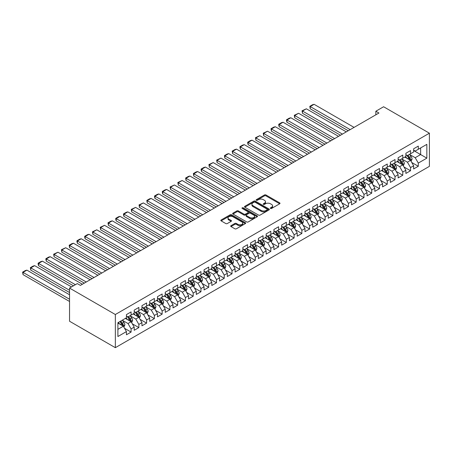 <?xml version="1.0" encoding="UTF-8"?>
<svg xmlns="http://www.w3.org/2000/svg" width="452" height="452" viewBox="0 0 452 452"><rect width="100%" height="100%" fill="white"/><g stroke="black" fill="none" stroke-linecap="round" stroke-linejoin="round"><path stroke-width="0.68" d="M270.528 208.451A0.751 0.435 0 0 0 271.595 208.451L279.692 203.773A1.079 0.621 0 0 0 280.003 203.338A1.079 0.621 0 0 0 279.692 202.897L265.974 194.976A1.079 0.621 0 0 0 264.448 194.976L256.357 199.654A0.751 0.435 0 0 0 256.137 199.959A0.751 0.435 0 0 0 256.357 200.27A0.751 0.435 0 0 0 257.42 200.27L258.471 199.665A3.446 1.989 0 0 1 263.346 199.665L264.488 200.321A3.446 1.989 0 0 1 265.499 201.728A3.446 1.989 0 0 1 264.488 203.14L263.443 203.745A0.751 0.435 0 0 0 263.222 204.05A0.751 0.435 0 0 0 263.443 204.36A0.751 0.435 0 0 0 264.51 204.36L265.556 203.756A3.446 1.989 0 0 1 270.432 203.756L271.573 204.411A3.446 1.989 0 0 1 272.584 205.824A3.446 1.989 0 0 1 271.573 207.231L270.528 207.835A0.751 0.435 0 0 0 270.307 208.14A0.751 0.435 0 0 0 270.528 208.451L270.528 207.835M231 225.684A1.079 0.621 0 0 0 230.689 226.124A1.079 0.621 0 0 0 231 226.559L234.848 228.785A1.079 0.621 0 0 0 236.373 228.785L245.363 223.593A1.079 0.621 0 0 0 245.679 223.152A1.079 0.621 0 0 0 245.363 222.712L231.65 214.796A1.079 0.621 0 0 0 230.124 214.796L221.135 219.988A1.079 0.621 0 0 0 220.819 220.423A1.079 0.621 0 0 0 221.135 220.864L225.785 223.548A1.079 0.621 0 0 0 227.305 223.548L231.153 221.327A1.079 0.621 0 0 0 231.469 220.887A1.079 0.621 0 0 0 231.153 220.446L228.848 219.118A2.881 1.667 0 0 1 228.006 217.937A2.881 1.667 0 0 1 229.785 216.401A2.881 1.667 0 0 1 232.927 216.762L241.956 221.977A2.881 1.667 0 0 1 242.797 223.152A2.881 1.667 0 0 1 241.018 224.689A2.881 1.667 0 0 1 237.876 224.328L236.373 223.463A1.079 0.621 0 0 0 234.848 223.463L231 225.684L231 226.559M69.54 288.071L115.339 314.513L115.339 347.678L69.54 321.236L69.54 288.071L77.303 283.59L80.405 285.387L378.945 113.023L375.838 111.232L375.838 114.819M375.838 111.232L383.601 106.751L429.4 133.193L115.339 314.513M258.544 215.101A1.079 0.621 0 0 0 260.07 215.101L269.059 209.914A1.079 0.621 0 0 0 269.375 209.474A1.079 0.621 0 0 0 269.059 209.033L255.346 201.112A1.079 0.621 0 0 0 253.821 201.112L244.831 206.304A1.079 0.621 0 0 0 244.515 206.745A1.079 0.621 0 0 0 244.831 207.185L258.544 215.101M242.504 208.615A0.751 0.435 0 0 1 243.272 208.717L243.272 207.824L257.211 215.875A1.079 0.621 0 0 1 257.527 216.31A1.079 0.621 0 0 1 257.211 216.751L248.221 221.943A1.079 0.621 0 0 1 246.696 221.943L232.983 214.028L232.983 213.146A1.079 0.621 0 0 0 232.667 213.587A1.079 0.621 0 0 0 232.983 214.028M232.983 213.146L236.831 210.926A1.079 0.621 0 0 1 238.357 210.926L243.916 214.135A1.079 0.621 0 0 0 245.442 214.135L247.995 212.66A1.079 0.621 0 0 0 248.306 212.22A1.079 0.621 0 0 0 247.995 211.779L242.204 208.44A0.751 0.435 0 0 1 241.984 208.129A0.751 0.435 0 0 1 242.447 207.728A0.751 0.435 0 0 1 243.272 207.824M115.339 347.678L429.4 166.353L429.4 133.193M413.642 150.533L420.631 154.567L420.631 147.934L426.841 144.352L418.298 149.279L418.298 146.098L413.642 148.787L413.642 151.968L410.54 153.759L410.54 150.578L405.879 153.268L405.879 156.448L402.777 158.245L402.777 155.064L398.116 157.748L398.116 160.935L395.014 162.726L395.014 159.545L390.353 162.234L390.353 165.415L387.251 167.206L387.251 164.025L382.595 166.715L382.595 169.895L379.488 171.687L379.488 168.506L374.832 171.195L374.832 174.376L371.725 176.167L371.725 172.986L367.069 175.675L367.069 178.856L363.962 180.653L363.962 177.466L359.306 180.156L359.306 183.342L356.199 185.134L356.199 181.953L351.543 184.642L351.543 187.823L348.441 189.614L348.441 186.433L343.78 189.122L343.78 192.303L340.678 194.094L340.678 190.913L336.017 193.603L336.017 196.784L332.915 198.575L332.915 195.394L328.259 198.083L328.259 201.264L325.152 203.061L325.152 199.874L320.496 202.564L320.496 205.75L317.389 207.541L317.389 204.36L312.733 207.05L312.733 210.231L309.626 212.022L309.626 208.841L304.97 211.53L304.97 214.711L301.863 216.502L301.863 213.321L297.207 216.011L297.207 219.192L294.105 220.983L294.105 217.802L289.444 220.491L289.444 223.672L286.342 225.469L286.342 222.282L281.681 224.972L281.681 228.153L278.579 229.949L278.579 226.768L273.923 229.452L273.923 232.639L270.816 234.43L270.816 231.249L266.16 233.938L266.16 237.119L263.053 238.91L263.053 235.729L258.397 238.419L258.397 241.6L255.29 243.391L255.29 240.21L250.634 242.899L250.634 246.08L247.526 247.877L247.526 244.69L242.871 247.38L242.871 250.561L239.769 252.357L239.769 249.176L235.108 251.86L235.108 255.047L232.006 256.838L232.006 253.657L227.345 256.346L227.345 259.527L224.243 261.318L224.243 258.137L219.587 260.827L219.587 264.008L216.48 265.799L216.48 262.618L211.824 265.307L211.824 268.488L208.717 270.279L208.717 267.098L204.061 269.787L204.061 272.968L200.954 274.765L200.954 271.584L196.298 274.268L196.298 277.455L193.19 279.246L193.19 276.065L188.535 278.754L188.535 281.935L185.433 283.726L185.433 280.545L180.772 283.234L180.772 286.415L177.67 288.207L177.67 285.026L173.009 287.715L173.009 290.896L169.907 292.687L169.907 289.506L165.246 292.195L165.246 295.376L162.144 297.173L162.144 293.986L157.488 296.676L157.488 299.862L154.381 301.653L154.381 298.473L149.725 301.162L149.725 304.343L146.617 306.134L146.617 302.953L141.962 305.642L141.962 308.823L138.854 310.614L138.854 307.433L134.199 310.123L134.199 313.304L131.091 315.095L131.091 311.914L126.436 314.603L126.436 317.784L117.899 322.717L117.899 336.52L126.436 331.587L123.334 326.214L117.899 323.073M426.841 144.352L426.841 158.155L418.298 163.082L415.196 157.708L409.568 154.454M411.738 162.477L418.298 166.268L418.298 163.082M418.298 166.268L413.642 168.952L413.642 165.771L410.54 167.568L407.433 162.189L401.805 158.94M403.981 166.957L410.54 170.749L410.54 167.568M410.54 170.749L405.879 173.438L405.879 170.251L402.777 172.048L399.67 166.669L394.042 163.421M396.218 171.444L402.777 175.229L402.777 172.048M402.777 175.229L398.116 177.918L398.116 174.738L395.014 176.529L391.907 171.15L386.279 167.901M388.454 175.924L395.014 179.71L395.014 176.529M395.014 179.71L390.353 182.399L390.353 179.218L387.251 181.009L384.143 175.63L378.516 172.381M380.691 180.404L387.251 184.19L387.251 181.009M387.251 184.19L382.595 186.879L382.595 183.698L379.488 185.489L376.386 180.111L370.753 176.862M372.928 184.885L379.488 188.67L379.488 185.489M379.488 188.67L374.832 191.36L374.832 188.179L371.725 189.976L368.623 184.597L362.996 181.348M365.165 189.365L371.725 193.157L371.725 189.976M371.725 193.157L367.069 195.846L367.069 192.659L363.962 194.456L360.86 189.077L355.232 185.828M357.402 193.851L363.962 197.637L363.962 194.456M363.962 197.637L359.306 200.326L359.306 197.145L356.199 198.936L353.097 193.558L347.469 190.309M349.645 198.332L356.199 202.117L356.199 198.936M356.199 202.117L351.543 204.807L351.543 201.626L348.441 203.417L345.334 198.038L339.706 194.789M341.881 202.812L348.441 206.598L348.441 203.417M348.441 206.598L343.78 209.287L343.78 206.106L340.678 207.897L337.571 202.519L331.943 199.27M334.118 207.293L340.678 211.078L340.678 207.897M340.678 211.078L336.017 213.768L336.017 210.587L332.915 212.378L329.807 207.005L324.18 203.756M326.355 211.773L332.915 215.564L332.915 212.378M332.915 215.564L328.259 218.254L328.259 215.067L325.152 216.864L322.044 211.485L316.417 208.236M318.592 216.259L325.152 220.045L325.152 216.864M325.152 220.045L320.496 222.734L320.496 219.553L317.389 221.344L314.287 215.966L308.659 212.717M310.829 220.74L317.389 224.525L317.389 221.344M317.389 224.525L312.733 227.215L312.733 224.034L309.626 225.825L306.524 220.446L300.896 217.197M303.066 225.22L309.626 229.006L309.626 225.825M309.626 229.006L304.97 231.695L304.97 228.514L301.863 230.305L298.761 224.927L293.133 221.678M295.309 229.701L301.863 233.486L301.863 230.305M301.863 233.486L297.207 236.176L297.207 232.995L294.105 234.786L290.998 229.413L285.37 226.164M287.545 234.181L294.105 237.972L294.105 234.786M294.105 237.972L289.444 240.662L289.444 237.475L286.342 239.272L283.234 233.893L277.607 230.644M279.782 238.667L286.342 242.453L286.342 239.272M286.342 242.453L281.681 245.142L281.681 241.961L278.579 243.752L275.471 238.373L269.844 235.125M272.019 243.148L278.579 246.933L278.579 243.752M278.579 246.933L273.923 249.623L273.923 246.442L270.816 248.233L267.708 242.854L262.081 239.605M264.256 247.628L270.816 251.414L270.816 248.233M270.816 251.414L266.16 254.103L266.16 250.922L263.053 252.713L259.951 247.334L254.323 244.086M256.493 252.109L263.053 255.894L263.053 252.713M263.053 255.894L258.397 258.584L258.397 255.403L255.29 257.194L252.188 251.82L246.56 248.566M248.73 256.589L255.29 260.38L255.29 257.194M255.29 260.38L250.634 263.064L250.634 259.883L247.526 261.68L244.425 256.301L238.797 253.052M240.972 261.075L247.526 264.861L247.526 261.68M247.526 264.861L242.871 267.55L242.871 264.369L239.769 266.16L236.662 260.781L231.034 257.533M233.209 265.556L239.769 269.341L239.769 266.16M239.769 269.341L235.108 272.031L235.108 268.85L232.006 270.641L228.898 265.262L223.271 262.013M225.446 270.036L232.006 273.822L232.006 270.641M232.006 273.822L227.345 276.511L227.345 273.33L224.243 275.121L221.135 269.742L215.508 266.494M217.683 274.517L224.243 278.302L224.243 275.121M224.243 278.302L219.587 280.991L219.587 277.81L216.48 279.602L213.372 274.228L207.745 270.974M209.92 278.997L216.48 282.788L216.48 279.602M216.48 282.788L211.824 285.472L211.824 282.291L208.717 284.088L205.615 278.709L199.982 275.46M202.157 283.477L208.717 287.269L208.717 284.088M208.717 287.269L204.061 289.958L204.061 286.771L200.954 288.568L197.852 283.189L192.224 279.941M194.394 287.964L200.954 291.749L200.954 288.568M200.954 291.749L196.298 294.438L196.298 291.257L193.19 293.049L190.089 287.67L184.461 284.421M186.631 292.444L193.19 296.229L193.19 293.049M193.19 296.229L188.535 298.919L188.535 295.738L185.433 297.529L182.325 292.15L176.698 288.901M178.873 296.924L185.433 300.71L185.433 297.529M185.433 300.71L180.772 303.399L180.772 300.218L177.67 302.009L174.562 296.631L168.935 293.382M171.11 301.405L177.67 305.19L177.67 302.009M177.67 305.19L173.009 307.88L173.009 304.699L169.907 306.496L166.799 301.117L161.172 297.868M163.347 305.885L169.907 309.676L169.907 306.496M169.907 309.676L165.246 312.366L165.246 309.179L162.144 310.976L159.036 305.597L153.409 302.348M155.584 310.371L162.144 314.157L162.144 310.976M162.144 314.157L157.488 316.846L157.488 313.665L154.381 315.456L151.279 310.078L145.646 306.829M147.821 314.852L154.381 318.637L154.381 315.456M154.381 318.637L149.725 321.327L149.725 318.146L146.617 319.937L143.516 314.558L137.888 311.309M140.058 319.332L146.617 323.118L146.617 319.937M146.617 323.118L141.962 325.807L141.962 322.626L138.854 324.417L135.753 319.039L130.125 315.79M132.295 323.813L138.854 327.598L138.854 324.417M138.854 327.598L134.199 330.288L134.199 327.107L131.091 328.898L127.989 323.525L122.362 320.276M124.537 328.293L131.091 332.084L131.091 328.898M131.091 332.084L126.436 334.774L126.436 331.587M126.436 315.993L127.989 316.892L131.091 315.095M117.899 329.35L123.334 326.214M134.199 311.513L135.753 312.405L138.854 310.614M127.989 323.525L131.091 321.728L125.351 318.411M134.199 327.107L131.091 321.728M141.962 307.032L143.516 307.925L146.617 306.134M135.753 319.039L138.854 317.247L133.114 313.931M141.962 322.626L138.854 317.247M149.725 302.546L151.279 303.445L154.381 301.653M143.516 314.558L146.617 312.767L140.877 309.45M149.725 318.146L146.617 312.767M157.488 298.066L159.036 298.964L162.144 297.173M151.279 310.078L154.381 308.287L148.635 304.97M157.488 313.665L154.381 308.287M165.246 293.585L166.799 294.484L169.907 292.687M159.036 305.597L162.144 303.806L156.398 300.49M165.246 309.179L162.144 303.806M173.009 289.105L174.562 290.003L177.67 288.207M166.799 301.117L169.907 299.32L164.161 296.003M173.009 304.699L169.907 299.32M180.772 284.624L182.325 285.517L185.433 283.726M174.562 296.631L177.67 294.84L171.924 291.523M180.772 300.218L177.67 294.84M188.535 280.144L190.089 281.037L193.19 279.246M182.325 292.15L185.433 290.359L179.687 287.043M188.535 295.738L185.433 290.359M196.298 275.658L197.852 276.556L200.954 274.765M190.089 287.67L193.19 285.879L187.45 282.562M196.298 291.257L193.19 285.879M204.061 271.177L205.615 272.076L208.717 270.279M197.852 283.189L200.954 281.398L195.213 278.082M204.061 286.771L200.954 281.398M211.824 266.697L213.372 267.595L216.48 265.799M205.615 278.709L208.717 276.912L202.971 273.596M211.824 282.291L208.717 276.912M219.587 262.216L221.135 263.109L224.243 261.318M213.372 274.228L216.48 272.432L210.734 269.115M219.587 277.81L216.48 272.432M227.345 257.736L228.898 258.629L232.006 256.838M221.135 269.742L224.243 267.951L218.497 264.635M227.345 273.33L224.243 267.951M235.108 253.25L236.662 254.148L239.769 252.357M228.898 265.262L232.006 263.471L226.26 260.154M235.108 268.85L232.006 263.471M242.871 248.769L244.425 249.668L247.526 247.877M236.662 260.781L239.769 258.99L234.023 255.674M242.871 264.369L239.769 258.99M250.634 244.289L252.188 245.187L255.29 243.391M244.425 256.301L247.526 254.504L241.786 251.188M250.634 259.883L247.526 254.504M258.397 239.809L259.951 240.701L263.053 238.91M252.188 251.82L255.29 250.024L249.549 246.707M258.397 255.403L255.29 250.024M266.16 235.328L267.708 236.221L270.816 234.43M259.951 247.334L263.053 245.543L257.307 242.227M266.16 250.922L263.053 245.543M273.923 230.842L275.471 231.74L278.579 229.949M267.708 242.854L270.816 241.063L265.07 237.746M273.923 246.442L270.816 241.063M281.681 226.362L283.234 227.26L286.342 225.469M275.471 238.373L278.579 236.582L272.833 233.266M281.681 241.961L278.579 236.582M289.444 221.881L290.998 222.779L294.105 220.983M283.234 233.893L286.342 232.102L280.596 228.785M289.444 237.475L286.342 232.102M297.207 217.401L298.761 218.293L301.863 216.502M290.998 229.413L294.105 227.616L288.359 224.299M297.207 232.995L294.105 227.616M304.97 212.92L306.524 213.813L309.626 212.022M298.761 224.927L301.863 223.135L296.122 219.819M304.97 228.514L301.863 223.135M312.733 208.434L314.287 209.332L317.389 207.541M306.524 220.446L309.626 218.655L303.885 215.338M312.733 224.034L309.626 218.655M320.496 203.954L322.044 204.852L325.152 203.061M314.287 215.966L317.389 214.175L311.643 210.858M320.496 219.553L317.389 214.175M328.259 199.473L329.807 200.372L332.915 198.575M322.044 211.485L325.152 209.694L319.406 206.378M328.259 215.067L325.152 209.694M336.017 194.993L337.571 195.891L340.678 194.094M329.807 207.005L332.915 205.208L327.169 201.891M336.017 210.587L332.915 205.208M343.78 190.512L345.334 191.405L348.441 189.614M337.571 202.519L340.678 200.728L334.932 197.411M343.78 206.106L340.678 200.728M351.543 186.026L353.097 186.925L356.199 185.134M345.334 198.038L348.441 196.247L342.695 192.931M351.543 201.626L348.441 196.247M359.306 181.546L360.86 182.444L363.962 180.653M353.097 193.558L356.199 191.767L350.458 188.45M359.306 197.145L356.199 191.767M367.069 177.065L368.623 177.964L371.725 176.167M360.86 189.077L363.962 187.286L358.221 183.97M367.069 192.659L363.962 187.286M374.832 172.585L376.386 173.483L379.488 171.687M368.623 184.597L371.725 182.8L365.984 179.484M374.832 188.179L371.725 182.8M382.595 168.104L384.143 168.997L387.251 167.206M376.386 180.111L379.488 178.32L373.742 175.003M382.595 183.698L379.488 178.32M390.353 163.624L391.907 164.517L395.014 162.726M384.143 175.63L387.251 173.839L381.505 170.523M390.353 179.218L387.251 173.839M398.116 159.138L399.67 160.036L402.777 158.245M391.907 171.15L395.014 169.359L389.268 166.042M398.116 174.738L395.014 169.359M405.879 154.657L407.433 155.556L410.54 153.759M399.67 166.669L402.777 164.878L397.031 161.562M405.879 170.251L402.777 164.878M413.642 150.177L415.196 151.075L418.298 149.279M407.433 162.189L410.54 160.392L404.794 157.076M413.642 165.771L410.54 160.392M415.196 157.708L420.631 154.567L426.841 158.155M270.827 208.558L271.573 208.123A3.446 1.989 0 0 0 272.584 206.717L272.584 205.824M265.499 201.728L265.499 202.626A3.446 1.989 0 0 1 264.488 204.033L263.742 204.462M279.675 203.784L265.974 195.874A1.079 0.621 0 0 0 264.448 195.874L256.657 200.372M269.059 209.033L269.059 209.914L255.346 202.01A1.079 0.621 0 0 0 253.821 202.01L244.843 207.191L244.831 206.304M267.155 209.779A0.751 0.435 0 0 0 267.375 209.474A0.751 0.435 0 0 0 267.155 209.163L255.114 202.213A0.751 0.435 0 0 0 254.052 202.213L252.945 202.852A3.446 1.989 0 0 0 251.933 204.259A3.446 1.989 0 0 0 252.945 205.666L261.177 210.417A3.446 1.989 0 0 0 266.053 210.417L267.155 209.779L267.155 210.677A0.751 0.435 0 0 0 267.375 210.366L267.375 209.474M251.933 204.259L251.933 205.157A3.446 1.989 0 0 0 252.945 206.564L252.945 205.666M267.155 210.677L266.053 211.316A3.446 1.989 0 0 1 261.177 211.316L252.945 206.564M233 214.033L236.831 211.818L236.831 210.926M248.306 212.22L248.306 213.118A1.079 0.621 0 0 1 247.995 213.559L245.442 215.033A1.079 0.621 0 0 1 243.916 215.033L238.357 211.818A1.079 0.621 0 0 0 236.831 211.818M243.272 208.717L257.199 216.762M249.69 217.468A2.881 1.667 0 0 0 252.832 217.83A2.881 1.667 0 0 0 254.612 216.293A2.881 1.667 0 0 0 253.764 215.112L250.583 213.276A1.079 0.621 0 0 0 249.058 213.276L246.509 214.751A1.079 0.621 0 0 0 246.193 215.192A1.079 0.621 0 0 0 246.509 215.632L249.69 217.468L249.69 218.361A2.881 1.667 0 0 0 252.832 218.723A2.881 1.667 0 0 0 254.612 217.186L254.612 216.293M246.193 215.192L246.193 216.09A1.079 0.621 0 0 0 246.509 216.525L246.509 215.632M249.69 218.361L246.509 216.525M242.797 223.152L242.797 224.051A2.881 1.667 0 0 1 241.018 225.588A2.881 1.667 0 0 1 237.876 225.226L236.373 224.356A1.079 0.621 0 0 0 234.848 224.356L231.017 226.571M228.006 217.937L228.006 218.836A2.881 1.667 0 0 0 228.848 220.011L228.848 219.118M231.153 220.446L231.153 221.327L228.848 220.011M245.363 222.712L245.363 223.593L231.65 215.689A1.079 0.621 0 0 0 230.124 215.689L221.152 220.875M411.111 161.392L412.071 159.042A2.91 1.678 -120 0 0 411.145 156.561L409.495 154.364M350.187 129.628L310.23 106.565L314.112 104.322L354.069 127.391M406.868 158.279L405.613 156.601M310.23 108.802L309.806 106.316L310.23 106.565L310.23 108.802L348.243 130.747M406.568 155.059L408.738 157.951A2.91 1.678 60 0 1 409.574 159.703C410.009 160.29 410.32 160.11 410.506 159.166A2.91 1.678 -120 0 0 409.67 157.415L408.02 155.217M407.082 155.352L409.116 158.07A1.48 0.853 60 0 1 409.388 158.522L410.506 159.166M309.806 106.316L312.524 104.745L314.112 104.322M403.348 165.873L404.314 163.522A2.91 1.678 -120 0 0 403.382 161.048L401.732 158.844M342.424 134.108L302.473 111.045L306.354 108.802L346.305 131.871M399.105 162.76L397.856 161.087M302.473 113.282L302.043 110.796L302.473 111.045L302.473 113.282L340.48 135.233M398.805 159.539L400.975 162.437A2.91 1.678 60 0 1 401.811 164.183C402.246 164.771 402.557 164.59 402.743 163.647A2.91 1.678 -120 0 0 401.907 161.895L400.257 159.697M399.319 159.833L401.353 162.55A1.48 0.853 60 0 1 401.625 163.002L402.743 163.647M302.043 110.796L306.354 108.802M395.585 170.353L396.551 168.003A2.91 1.678 -120 0 0 395.619 165.528L393.974 163.325M334.661 138.594L294.71 115.526L298.591 113.282L338.542 136.351M391.347 167.24L390.093 165.568M294.71 117.769L294.28 115.277L294.71 115.526L294.71 117.769L332.717 139.713M391.042 164.019L393.217 166.918A2.91 1.678 60 0 1 394.048 168.664C394.483 169.251 394.794 169.071 394.98 168.127A2.91 1.678 -120 0 0 394.144 166.381L392.5 164.178M391.556 164.313L393.59 167.031A1.48 0.853 60 0 1 393.861 167.483L394.98 168.127M294.28 115.277L298.591 113.282M387.827 174.834L388.788 172.483A2.91 1.678 -120 0 0 387.861 170.008L386.211 167.805M326.898 143.075L286.947 120.006L290.828 117.769L330.779 140.832M383.584 171.72L382.33 170.048M286.947 122.249L286.517 120.656L286.517 119.763L286.947 120.006L286.947 122.249L324.96 144.194M383.285 168.5L385.454 171.398A2.91 1.678 60 0 1 386.285 173.15C386.72 173.732 387.031 173.551 387.217 172.607A2.91 1.678 -120 0 0 386.387 170.862L384.737 168.658M383.793 168.794L385.833 171.517A1.48 0.853 60 0 1 386.098 171.963L387.217 172.607M286.517 119.763L289.235 118.192L290.828 117.769M380.064 179.314L381.025 176.969A2.91 1.678 -120 0 0 380.098 174.489L378.448 172.291M319.135 147.555L279.183 124.486L283.065 122.249L323.016 145.312M375.821 176.201L374.567 174.528M279.183 126.729L278.754 125.136L278.754 124.243L279.183 124.486L279.183 126.729L317.197 148.674M375.522 172.98L377.691 175.879A2.91 1.678 60 0 1 378.522 177.63C378.962 178.212 379.273 178.037 379.454 177.094A2.91 1.678 -120 0 0 378.623 175.342L376.974 173.139M376.03 173.28L378.07 175.997A1.48 0.853 60 0 1 378.335 176.444L379.454 177.094M278.754 124.243L281.472 122.673L283.065 122.249M372.301 183.794L373.262 181.45A2.91 1.678 -120 0 0 372.335 178.969L370.685 176.772M311.371 152.036L271.42 128.973L275.302 126.729L315.253 149.798M368.058 180.687L366.804 179.009M271.42 131.21L270.997 128.724L271.42 128.973L271.42 131.21L309.434 153.155M367.758 177.461L369.928 180.359A2.91 1.678 60 0 1 370.759 182.111C371.199 182.698 371.51 182.518 371.691 181.574A2.91 1.678 -120 0 0 370.86 179.823L369.211 177.625M368.267 177.76L370.307 180.478A1.48 0.853 60 0 1 370.578 180.93L371.691 181.574M270.997 128.724L273.709 127.153L275.302 126.729M364.538 188.281L365.498 185.93A2.91 1.678 -120 0 0 364.572 183.455L362.922 181.252M303.614 156.516L263.657 133.453L267.539 131.21L307.49 154.279M360.295 185.167L359.041 183.495M263.657 135.69L263.233 133.204L263.657 133.453L263.657 135.69L301.67 157.641M359.995 181.947L362.165 184.84A2.91 1.678 60 0 1 362.996 186.591C363.436 187.179 363.747 186.998 363.928 186.054A2.91 1.678 -120 0 0 363.097 184.303L361.447 182.105M360.51 182.241L362.544 184.958A1.48 0.853 60 0 1 362.815 185.41L363.928 186.054M263.233 133.204L267.539 131.21M356.775 192.761L357.735 190.411A2.91 1.678 -120 0 0 356.809 187.936L355.159 185.732M295.851 160.997L255.894 137.933L259.776 135.69L299.732 158.759M352.532 189.648L351.277 187.975M255.894 140.176L255.47 137.685L255.894 137.933L255.894 140.176L293.907 162.121M352.232 186.427L354.402 189.326A2.91 1.678 60 0 1 355.238 191.072C355.673 191.659 355.984 191.478 356.165 190.535A2.91 1.678 -120 0 0 355.334 188.783L353.684 186.586M352.746 186.721L354.78 189.439A1.48 0.853 60 0 1 355.052 189.891L356.165 190.535M255.47 137.685L259.776 135.69M349.012 197.242L349.978 194.891A2.91 1.678 -120 0 0 349.046 192.416L347.396 190.213M288.088 165.483L248.137 142.414L252.013 140.176L291.969 163.24M344.769 194.128L343.514 192.456M248.137 144.657L247.707 143.064L247.707 142.171L248.137 142.414L248.137 144.657L286.144 166.602M344.469 190.908L346.639 193.806A2.91 1.678 60 0 1 347.475 195.558C347.91 196.14 348.221 195.959 348.407 195.015A2.91 1.678 -120 0 0 347.571 193.27L345.921 191.066M344.983 191.202L347.017 193.925A1.48 0.853 60 0 1 347.289 194.371L348.407 195.015M247.707 142.171L250.425 140.6L252.013 140.176M341.249 201.722L342.215 199.377A2.91 1.678 -120 0 0 341.283 196.897L339.638 194.699M280.325 169.963L240.374 146.894L244.255 144.657L284.206 167.72M337.006 198.609L335.757 196.936M240.374 149.137L239.944 147.544L239.944 146.651L240.374 146.894L240.374 149.137L278.381 171.082M336.706 195.388L338.881 198.287A2.91 1.678 60 0 1 339.712 200.038C340.147 200.62 340.458 200.445 340.644 199.501A2.91 1.678 -120 0 0 339.808 197.75L338.164 195.546M337.22 195.688L339.254 198.405A1.48 0.853 60 0 1 339.525 198.852L340.644 199.501M239.944 146.651L242.662 145.081L244.255 144.657M333.491 206.202L334.452 203.858A2.91 1.678 -120 0 0 333.525 201.377L331.875 199.179M272.562 174.444L232.61 151.38L236.492 149.137L276.443 172.201M329.248 203.095L327.994 201.417M232.61 153.618L232.181 151.132L232.61 151.38L232.61 153.618L270.624 175.562M328.949 199.869L331.118 202.767A2.91 1.678 60 0 1 331.949 204.519C332.384 205.101 332.695 204.925 332.881 203.982A2.91 1.678 -120 0 0 332.05 202.23L330.401 200.027M329.457 200.168L331.497 202.886A1.48 0.853 60 0 1 331.762 203.338L332.881 203.982M232.181 151.132L234.899 149.561L236.492 149.137M325.728 210.688L326.689 208.338A2.91 1.678 -120 0 0 325.762 205.863L324.112 203.66M264.799 178.924L224.847 155.861L228.729 153.618L268.68 176.687M321.485 207.575L320.231 205.903M224.847 158.098L224.418 155.612L224.847 155.861L224.847 158.098L262.861 180.049M321.186 204.355L323.355 207.248A2.91 1.678 60 0 1 324.186 208.999C324.626 209.587 324.937 209.406 325.118 208.462A2.91 1.678 -120 0 0 324.287 206.711L322.638 204.513M321.694 204.649L323.734 207.366A1.48 0.853 60 0 1 323.999 207.818L325.118 208.462M224.418 155.612L227.136 154.042L228.729 153.618M317.965 215.169L318.926 212.819A2.91 1.678 -120 0 0 317.999 210.344L316.349 208.14M257.035 183.405L217.084 160.341L220.966 158.098L260.917 181.167M313.722 212.056L312.468 210.383M217.084 162.584L216.661 160.093L217.084 160.341L217.084 162.584L255.097 184.529M313.422 208.835L315.592 211.734A2.91 1.678 60 0 1 316.423 213.48C316.863 214.067 317.174 213.886 317.355 212.943A2.91 1.678 -120 0 0 316.524 211.191L314.874 208.993M313.931 209.129L315.971 211.847A1.48 0.853 60 0 1 316.236 212.299L317.355 212.943M216.661 160.093L220.966 158.098M310.202 219.649L311.162 217.299A2.91 1.678 -120 0 0 310.236 214.824L308.586 212.621M249.272 187.891L209.321 164.822L213.203 162.584L253.154 185.648M305.959 216.536L304.704 214.864M209.321 167.065L208.897 164.573L209.321 164.822L209.321 167.065L247.334 189.009M305.659 213.316L307.829 216.214A2.91 1.678 60 0 1 308.659 217.966C309.1 218.548 309.411 218.367 309.592 217.423A2.91 1.678 -120 0 0 308.761 215.677L307.111 213.474M306.168 213.61L308.207 216.333A1.48 0.853 60 0 1 308.479 216.779L309.592 217.423M208.897 164.573L213.203 162.584M302.439 224.13L303.399 221.785A2.91 1.678 -120 0 0 302.473 219.305L300.823 217.107M241.515 192.371L201.558 169.302L205.44 167.065L245.396 190.128M298.196 221.017L296.941 219.344M201.558 171.545L201.134 169.952L201.134 169.059L201.558 169.302L201.558 171.545L239.571 193.49M297.896 217.796L300.066 220.695A2.91 1.678 60 0 1 300.902 222.446C301.337 223.028 301.648 222.853 301.829 221.909A2.91 1.678 -120 0 0 300.998 220.158L299.348 217.954M298.41 218.096L300.444 220.813A1.48 0.853 60 0 1 300.716 221.26L301.829 221.909M201.134 169.059L203.852 167.489L205.44 167.065M294.676 228.61L295.642 226.266A2.91 1.678 -120 0 0 294.71 223.785L293.06 221.587M233.752 196.852L193.801 173.788L197.677 171.545L237.633 194.609M290.433 225.497L289.178 223.825M193.801 176.026L193.371 173.54L193.801 173.788L193.801 176.026L231.808 197.97M290.133 222.277L292.303 225.175A2.91 1.678 60 0 1 293.139 226.927C293.574 227.509 293.885 227.333 294.071 226.39A2.91 1.678 -120 0 0 293.235 224.638L291.585 222.435M290.647 222.576L292.681 225.294A1.48 0.853 60 0 1 292.952 225.746L294.071 226.39M193.371 173.54L196.089 171.969L197.677 171.545M286.913 233.096L287.879 230.746A2.91 1.678 -120 0 0 286.947 228.271L285.302 226.068M225.989 201.332L186.038 178.269L189.919 176.026L229.87 199.095M282.669 229.983L281.421 228.311M186.038 180.506L185.608 178.02L186.038 178.269L186.038 180.506L224.045 202.456M282.37 226.763L284.54 229.656A2.91 1.678 60 0 1 285.376 231.407C285.811 231.995 286.122 231.814 286.308 230.87A2.91 1.678 -120 0 0 285.472 229.119L283.822 226.921M282.884 227.057L284.918 229.774A1.48 0.853 60 0 1 285.189 230.226L286.308 230.87M185.608 178.02L188.326 176.45L189.919 176.026M279.155 237.577L280.116 235.226A2.91 1.678 -120 0 0 279.189 232.752L277.539 230.548M218.226 205.813L178.274 182.749L182.156 180.506L222.107 203.575M274.912 234.464L273.658 232.791M178.274 184.987L177.845 182.501L178.274 182.749L178.274 184.987L216.288 206.937M274.607 231.243L276.782 234.142A2.91 1.678 60 0 1 277.613 235.887C278.048 236.475 278.359 236.294 278.545 235.351A2.91 1.678 -120 0 0 277.709 233.599L276.065 231.401M275.121 231.537L277.161 234.255A1.48 0.853 60 0 1 277.426 234.707L278.545 235.351M177.845 182.501L182.156 180.506M271.392 242.057L272.353 239.707A2.91 1.678 -120 0 0 271.426 237.232L269.776 235.029M210.462 210.299L170.511 187.23L174.393 184.987L214.344 208.056M267.149 238.944L265.895 237.272M170.511 189.473L170.082 186.981L170.511 187.23L170.511 189.473L208.525 211.417M266.849 235.724L269.019 238.622A2.91 1.678 60 0 1 269.85 240.368C270.29 240.956 270.595 240.775 270.782 239.831A2.91 1.678 -120 0 0 269.951 238.085L268.302 235.882M267.358 236.017L269.398 238.735A1.48 0.853 60 0 1 269.663 239.187L270.782 239.831M170.082 186.981L174.393 184.987M263.629 246.538L264.589 244.193A2.91 1.678 -120 0 0 263.663 241.713L262.013 239.509M202.699 214.779L162.748 191.71L166.63 189.473L206.581 212.536M259.386 243.425L258.132 241.752M162.748 193.953L162.325 192.36L162.325 191.467L162.748 191.71L162.748 193.953L200.761 215.898M259.086 240.204L261.256 243.103A2.91 1.678 60 0 1 262.087 244.854C262.527 245.436 262.838 245.255 263.019 244.312A2.91 1.678 -120 0 0 262.188 242.566L260.538 240.362M259.595 240.498L261.635 243.221A1.48 0.853 60 0 1 261.9 243.668L263.019 244.312M162.325 191.467L165.036 189.897L166.63 189.473M255.866 251.018L256.826 248.673A2.91 1.678 -120 0 0 255.9 246.193L254.25 243.995M194.936 219.26L154.985 196.191L158.867 193.953L198.818 217.016M251.623 247.905L250.368 246.233M154.985 198.434L154.561 196.84L154.561 195.948L154.985 196.191L154.985 198.434L192.998 220.378M251.323 244.685L253.493 247.583A2.91 1.678 60 0 1 254.323 249.334C254.764 249.916 255.075 249.741 255.256 248.798A2.91 1.678 -120 0 0 254.425 247.046L252.775 244.843M251.832 244.984L253.871 247.702A1.48 0.853 60 0 1 254.143 248.154L255.256 248.798M154.561 195.948L157.279 194.377L158.867 193.953M248.103 255.504L249.063 253.154A2.91 1.678 -120 0 0 248.137 250.674L246.487 248.476M187.179 223.74L147.222 200.677L151.104 198.434L191.06 221.503M243.86 252.391L242.605 250.713M147.222 202.914L146.798 200.428L147.222 200.677L147.222 202.914L185.235 224.859M243.56 249.171L245.73 252.063A2.91 1.678 60 0 1 246.566 253.815C247.001 254.403 247.312 254.222 247.493 253.278A2.91 1.678 -120 0 0 246.662 251.527L245.012 249.329M244.074 249.464L246.108 252.182A1.48 0.853 60 0 1 246.38 252.634L247.493 253.278M146.798 200.428L149.516 198.857L151.104 198.434M240.34 259.985L241.306 257.634A2.91 1.678 -120 0 0 240.374 255.16L238.724 252.956M179.416 228.22L139.459 205.157L143.34 202.914L183.297 225.983M236.097 256.872L234.842 255.199M139.459 207.395L139.035 204.909L139.459 205.157L139.459 207.395L177.472 229.345M235.797 253.651L237.967 256.55A2.91 1.678 60 0 1 238.803 258.295C239.238 258.883 239.549 258.702 239.735 257.759A2.91 1.678 -120 0 0 238.899 256.007L237.249 253.809M236.311 253.945L238.345 256.663A1.48 0.853 60 0 1 238.616 257.115L239.735 257.759M139.035 204.909L143.34 202.914M232.577 264.465L233.543 262.115A2.91 1.678 -120 0 0 232.61 259.64L230.961 257.437M171.653 232.707L131.701 209.638L135.583 207.395L175.534 230.463M228.333 261.352L227.085 259.68M131.701 211.881L131.272 209.389L131.701 209.638L131.701 211.881L169.709 233.825M228.034 258.132L230.204 261.03A2.91 1.678 60 0 1 231.04 262.776C231.475 263.363 231.786 263.183 231.972 262.239A2.91 1.678 -120 0 0 231.136 260.493L229.486 258.29M228.548 258.425L230.582 261.143A1.48 0.853 60 0 1 230.853 261.595L231.972 262.239M131.272 209.389L135.583 207.395M224.813 268.946L225.78 266.595A2.91 1.678 -120 0 0 224.847 264.121L223.203 261.917M163.89 237.187L123.938 214.118L127.82 211.881L167.771 234.944M220.576 265.832L219.322 264.16M123.938 216.361L123.509 214.768L123.509 213.875L123.938 214.118L123.938 216.361L161.952 238.306M220.271 262.612L222.446 265.51A2.91 1.678 60 0 1 223.277 267.262C223.712 267.844 224.022 267.663 224.209 266.72A2.91 1.678 -120 0 0 223.373 264.974L221.729 262.77M220.785 262.906L222.819 265.629A1.48 0.853 60 0 1 223.09 266.075L224.209 266.72M123.509 213.875L126.227 212.304L127.82 211.881M217.056 273.426L218.017 271.081A2.91 1.678 -120 0 0 217.09 268.601L215.44 266.403M156.126 241.667L116.175 218.598L120.057 216.361L160.008 239.424M212.813 270.313L211.559 268.641M116.175 220.842L115.746 219.248L115.746 218.356L116.175 218.598L116.175 220.842L154.188 242.786M212.513 267.092L214.683 269.991A2.91 1.678 60 0 1 215.514 271.742C215.949 272.324 216.259 272.149 216.446 271.206A2.91 1.678 -120 0 0 215.615 269.454L213.965 267.251M213.022 267.392L215.062 270.11A1.48 0.853 60 0 1 215.327 270.556L216.446 271.206M115.746 218.356L118.464 216.785L120.057 216.361M209.293 277.912L210.253 275.562A2.91 1.678 -120 0 0 209.327 273.081L207.677 270.884M148.363 246.148L108.412 223.085L112.294 220.842L152.245 243.91M205.05 274.799L203.795 273.121M108.412 225.322L107.983 222.836L108.412 223.085L108.412 225.322L146.425 247.267M204.75 271.579L206.92 274.471A2.91 1.678 60 0 1 207.75 276.223C208.191 276.81 208.502 276.63 208.683 275.686A2.91 1.678 -120 0 0 207.852 273.935L206.202 271.737M205.259 271.872L207.298 274.59A1.48 0.853 60 0 1 207.564 275.042L208.683 275.686M107.983 222.836L110.7 221.265L112.294 220.842M201.53 282.393L202.49 280.042A2.91 1.678 -120 0 0 201.564 277.568L199.914 275.364M140.6 250.628L100.649 227.565L104.531 225.322L144.482 248.391M197.287 279.279L196.032 277.607M100.649 229.802L100.225 227.316L100.649 227.565L100.649 229.802L138.662 251.753M196.987 276.059L199.157 278.957A2.91 1.678 60 0 1 199.987 280.703C200.428 281.291 200.739 281.11 200.92 280.167A2.91 1.678 -120 0 0 200.089 278.415L198.439 276.217M197.496 276.353L199.535 279.07A1.48 0.853 60 0 1 199.807 279.522L200.92 280.167M100.225 227.316L104.531 225.322M193.767 286.873L194.727 284.523A2.91 1.678 -120 0 0 193.801 282.048L192.151 279.844M132.843 255.114L92.886 232.045L96.768 229.802L136.719 252.871M189.524 283.76L188.269 282.088M92.886 234.289L92.462 231.797L92.886 232.045L92.886 234.289L130.899 256.233M189.224 280.539L191.394 283.438A2.91 1.678 60 0 1 192.23 285.184C192.665 285.771 192.976 285.591 193.157 284.647A2.91 1.678 -120 0 0 192.326 282.901L190.676 280.698M189.738 280.833L191.772 283.551A1.48 0.853 60 0 1 192.043 284.003L193.157 284.647M92.462 231.797L96.768 229.802M186.004 291.354L186.964 289.003A2.91 1.678 -120 0 0 186.038 286.528L184.388 284.325M125.08 259.595L85.123 236.526L89.004 234.289L128.961 257.352M181.76 288.24L180.506 286.568M85.123 238.769L84.699 237.176L84.699 236.283L85.123 236.526L85.123 238.769L123.136 260.714M181.461 285.02L183.631 287.918A2.91 1.678 60 0 1 184.467 289.67C184.902 290.252 185.213 290.071 185.399 289.127A2.91 1.678 -120 0 0 184.563 287.382L182.913 285.178M181.975 285.314L184.009 288.037A1.48 0.853 60 0 1 184.28 288.483L185.399 289.127M84.699 236.283L87.417 234.712L89.004 234.289M178.241 295.834L179.207 293.489A2.91 1.678 -120 0 0 178.274 291.009L176.625 288.811M117.317 264.075L77.365 241.006L81.247 238.769L121.198 261.832M173.997 292.721L172.749 291.048M77.365 243.249L76.936 241.656L76.936 240.763L77.365 241.006L77.365 243.249L115.373 265.194M173.698 289.5L175.868 292.399A2.91 1.678 60 0 1 176.704 294.15C177.139 294.732 177.45 294.557 177.636 293.614A2.91 1.678 -120 0 0 176.8 291.862L175.15 289.659M174.212 289.8L176.246 292.517A1.48 0.853 60 0 1 176.517 292.964L177.636 293.614M76.936 240.763L79.654 239.193L81.247 238.769M170.477 300.314L171.444 297.97A2.91 1.678 -120 0 0 170.511 295.489L168.867 293.291M109.553 268.556L69.602 245.492L73.484 243.249L113.435 266.318M166.24 297.207L164.986 295.529M69.602 247.73L69.173 245.244L69.602 245.492L69.602 247.73L107.61 269.674M165.935 293.981L168.11 296.879A2.91 1.678 60 0 1 168.941 298.631C169.376 299.213 169.686 299.038 169.873 298.094A2.91 1.678 -120 0 0 169.037 296.342L167.393 294.145M166.449 294.28L168.483 296.998A1.48 0.853 60 0 1 168.754 297.45L169.873 298.094M69.173 245.244L71.891 243.673L73.484 243.249M162.72 304.801L163.68 302.45A2.91 1.678 -120 0 0 162.754 299.975L161.104 297.772M101.79 273.036L61.839 249.973L65.721 247.73L105.672 270.799M158.477 301.687L157.223 300.015M61.839 252.21L61.41 249.724L61.839 249.973L61.839 252.21L99.852 274.161M158.177 298.467L160.347 301.36A2.91 1.678 60 0 1 161.178 303.111C161.613 303.699 161.923 303.518 162.11 302.574A2.91 1.678 -120 0 0 161.279 300.823L159.629 298.625M158.686 298.761L160.726 301.478A1.48 0.853 60 0 1 160.991 301.93L162.11 302.574M61.41 249.724L65.721 247.73M154.957 309.281L155.917 306.931A2.91 1.678 -120 0 0 154.991 304.456L153.341 302.252M94.027 277.517L54.076 254.453L57.958 252.21L97.909 275.279M150.714 306.168L149.459 304.495M54.076 256.696L53.647 254.205L54.076 254.453L54.076 256.696L92.089 278.641M150.414 302.947L152.584 305.846A2.91 1.678 60 0 1 153.414 307.592C153.855 308.179 154.166 307.998 154.347 307.055A2.91 1.678 -120 0 0 153.516 305.303L151.866 303.106M150.923 303.241L152.962 305.959A1.48 0.853 60 0 1 153.228 306.411L154.347 307.055M53.647 254.205L57.958 252.21M147.194 313.761L148.154 311.411A2.91 1.678 -120 0 0 147.228 308.936L145.578 306.733M86.264 282.003L46.313 258.934L50.195 256.696L90.146 279.76M142.951 310.648L141.696 308.976M46.313 261.177L45.889 259.584L45.889 258.691L46.313 258.934L46.313 261.177L84.326 283.121M142.651 307.428L144.821 310.326A2.91 1.678 60 0 1 145.651 312.078C146.092 312.66 146.403 312.479 146.584 311.535A2.91 1.678 -120 0 0 145.753 309.789L144.103 307.586M143.16 307.722L145.199 310.445A1.48 0.853 60 0 1 145.471 310.891L146.584 311.535M45.889 258.691L48.601 257.12L50.195 256.696M139.431 318.242L140.391 315.897A2.91 1.678 -120 0 0 139.465 313.417L137.815 311.219M75.399 284.692L38.55 263.414L42.431 261.177L82.383 284.24M135.188 315.129L133.933 313.456M38.55 265.657L38.126 264.064L38.126 263.171L38.55 263.414L38.55 265.657L73.456 285.811M134.888 311.908L137.058 314.807A2.91 1.678 60 0 1 137.888 316.558C138.329 317.14 138.64 316.965 138.82 316.021A2.91 1.678 -120 0 0 137.99 314.27L136.34 312.066M135.402 312.208L137.436 314.925A1.48 0.853 60 0 1 137.707 315.372L138.82 316.021M38.126 263.171L40.844 261.601L42.431 261.177M131.668 322.722L132.628 320.378A2.91 1.678 -120 0 0 131.701 317.897L130.052 315.699M69.54 290.269L30.787 267.9L34.668 265.657L71.518 286.93M127.424 319.609L126.17 317.937M30.787 270.138L30.363 267.652L30.787 267.9L30.787 270.138L69.54 292.512M127.125 316.389L129.295 319.287A2.91 1.678 60 0 1 130.131 321.039C130.566 321.621 130.877 321.445 131.057 320.502A2.91 1.678 -120 0 0 130.227 318.75L128.577 316.547M127.639 316.688L129.673 319.406A1.48 0.853 60 0 1 129.944 319.858L131.057 320.502M30.363 267.652L33.081 266.081L34.668 265.657M123.904 327.208L124.871 324.858A2.91 1.678 -120 0 0 123.938 322.383L122.289 320.18M69.54 299.235L23.029 272.381L26.905 270.138L69.54 294.749M119.661 324.095L118.407 322.423M23.029 274.618L22.6 272.132L23.029 272.381L23.029 274.618L69.54 301.473M119.887 321.57L121.531 323.768A2.91 1.678 60 0 1 122.368 325.519C122.803 326.107 123.113 325.926 123.3 324.982A2.91 1.678 -120 0 0 122.464 323.231L120.814 321.033M120.085 321.451L121.91 323.886A1.48 0.853 60 0 1 122.181 324.338L123.3 324.982M22.6 272.132L25.318 270.562L26.905 270.138M271.573 208.123L271.573 207.231M263.443 204.36L263.443 203.745M264.488 204.033L264.488 203.14M256.357 200.27L256.357 199.654M264.448 195.874L264.448 194.976M265.974 195.874L265.974 194.976M279.692 203.773L279.692 202.897M253.821 202.01L253.821 201.112M255.346 202.01L255.346 201.112M261.177 211.316L261.177 210.417M266.053 211.316L266.053 210.417M238.357 211.818L238.357 210.926M243.916 215.033L243.916 214.135M245.442 215.033L245.442 214.135M247.995 213.559L247.995 212.66M257.211 216.751L257.211 215.875M234.848 224.356L234.848 223.463M236.373 224.356L236.373 223.463M237.876 225.226L237.876 224.328M221.135 220.864L221.135 219.988M230.124 215.689L230.124 214.796M231.65 215.689L231.65 214.796M410.173 160.183L412.054 159.098M409.67 157.415L411.145 156.561M407.523 158.658L408.738 157.951M402.41 164.664L404.291 163.579M401.907 161.895L403.382 161.048M399.76 163.138L400.975 162.437M394.647 169.15L396.528 168.059M394.144 166.381L395.619 165.528M391.997 167.619L393.217 166.918M386.884 173.63L388.771 172.54M386.387 170.862L387.861 170.008M384.24 172.099L385.454 171.398M379.126 178.111L381.008 177.026M378.623 175.342L380.098 174.489M376.476 176.579L377.691 175.879M371.363 182.591L373.245 181.506M370.86 179.823L372.335 178.969M368.713 181.06L369.928 180.359M363.6 187.071L365.482 185.987M363.097 184.303L364.572 183.455M360.95 185.546L362.165 184.84M355.837 191.558L357.718 190.467M355.334 188.783L356.809 187.936M353.187 190.026L354.402 189.326M348.074 196.038L349.955 194.948M347.571 193.27L349.046 192.416M345.424 194.507L346.639 193.806M340.311 200.518L342.192 199.434M339.808 197.75L341.283 196.897M337.661 198.987L338.881 198.287M332.548 204.999L334.429 203.914M332.05 202.23L333.525 201.377M329.903 203.468L331.118 202.767M324.785 209.479L326.672 208.395M324.287 206.711L325.762 205.863M322.14 207.954L323.355 207.248M317.027 213.96L318.909 212.875M316.524 211.191L317.999 210.344M314.377 212.434L315.592 211.734M309.264 218.446L311.145 217.355M308.761 215.677L310.236 214.824M306.614 216.915L307.829 216.214M301.501 222.926L303.382 221.842M300.998 220.158L302.473 219.305M298.851 221.395L300.066 220.695M293.738 227.407L295.619 226.322M293.235 224.638L294.71 223.785M291.088 225.876L292.303 225.175M285.975 231.887L287.856 230.802M285.472 229.119L286.947 228.271M283.325 230.362L284.54 229.656M278.212 236.368L280.093 235.283M277.709 233.599L279.189 232.752M275.567 234.842L276.782 234.142M270.449 240.854L272.336 239.763M269.951 238.085L271.426 237.232M267.804 239.323L269.019 238.622M262.691 245.334L264.573 244.244M262.188 242.566L263.663 241.713M260.041 243.803L261.256 243.103M254.928 249.815L256.809 248.73M254.425 247.046L255.9 246.193M252.278 248.284L253.493 247.583M247.165 254.295L249.046 253.21M246.662 251.527L248.137 250.674M244.515 252.77L245.73 252.063M239.402 258.776L241.283 257.691M238.899 256.007L240.374 255.16M236.752 257.25L237.967 256.55M231.639 263.262L233.52 262.171M231.136 260.493L232.61 259.64M228.989 261.731L230.204 261.03M223.876 267.742L225.757 266.652M223.373 264.974L224.847 264.121M221.226 266.211L222.446 265.51M216.112 272.223L218 271.138M215.615 269.454L217.09 268.601M213.468 270.691L214.683 269.991M208.355 276.703L210.237 275.618M207.852 273.935L209.327 273.081M205.705 275.178L206.92 274.471M200.592 281.184L202.473 280.099M200.089 278.415L201.564 277.568M197.942 279.658L199.157 278.957M192.829 285.67L194.71 284.579M192.326 282.901L193.801 282.048M190.179 284.138L191.394 283.438M185.066 290.15L186.947 289.06M184.563 287.382L186.038 286.528M182.416 288.619L183.631 287.918M177.303 294.631L179.184 293.546M176.8 291.862L178.274 291.009M174.653 293.099L175.868 292.399M169.54 299.111L171.421 298.026M169.037 296.342L170.511 295.489M166.89 297.58L168.11 296.879M161.776 303.591L163.664 302.507M161.279 300.823L162.754 299.975M159.132 302.066L160.347 301.36M154.013 308.078L155.9 306.987M153.516 305.303L154.991 304.456M151.369 306.546L152.584 305.846M146.256 312.558L148.137 311.468M145.753 309.789L147.228 308.936M143.606 311.027L144.821 310.326M138.493 317.038L140.374 315.954M137.99 314.27L139.465 313.417M135.843 315.507L137.058 314.807M130.73 321.519L132.611 320.434M130.227 318.75L131.701 317.897M128.08 319.988L129.295 319.287M122.967 325.999L124.848 324.915M122.464 323.231L123.938 322.383M120.317 324.474L121.531 323.768"/></g></svg>
